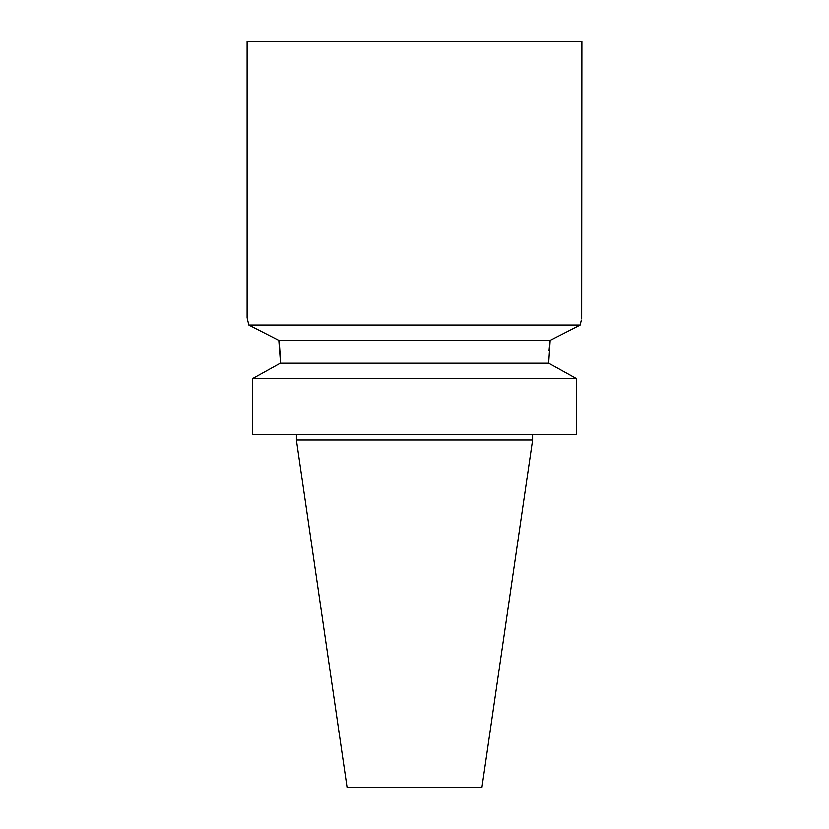 <?xml version="1.0" encoding="UTF-8"?>
<svg xmlns="http://www.w3.org/2000/svg" width="829" height="829" viewBox="0 0 829 829"><rect width="100%" height="100%" fill="white"/><g stroke="black" fill="none" stroke-linecap="round" stroke-linejoin="round"><path stroke-width="1.24" d="M532.601 440.012L296.399 440.012L347.082 787.55L481.918 787.55L532.601 440.012L532.601 434.697M276.585 365.268L280.326 363.206L280.326 360.563L280.326 363.206L252.669 378.552L252.669 434.697L576.331 434.697L576.331 378.552L548.674 363.206L550.176 340.377L278.824 340.377L279.145 342.719M252.669 434.697L252.669 378.552L256.213 376.563M279.539 345.962L280.275 356.563M549.026 350.75L549.534 345.32M549.565 345.04L550.114 340.792M552.415 365.268L572.777 376.563M280.326 363.206L548.674 363.206M280.326 360.563L278.824 340.377L248.876 325.072M576.331 378.552L252.669 378.552M255.436 328.408L262.513 332.025M271.985 336.875L278.482 340.211M247.332 318.678L247.757 320.388M248.555 323.838L248.783 324.885M581.326 320.087L580.186 325.041C582.424 315.393 582.424 315.393 580.186 325.041L248.814 325.041L247.104 317.787L247.104 41.45L581.896 41.45L581.678 318.647M573.585 328.408L566.849 331.849M580.186 325.041L550.176 340.377M296.399 440.012L296.399 434.697"/></g></svg>

